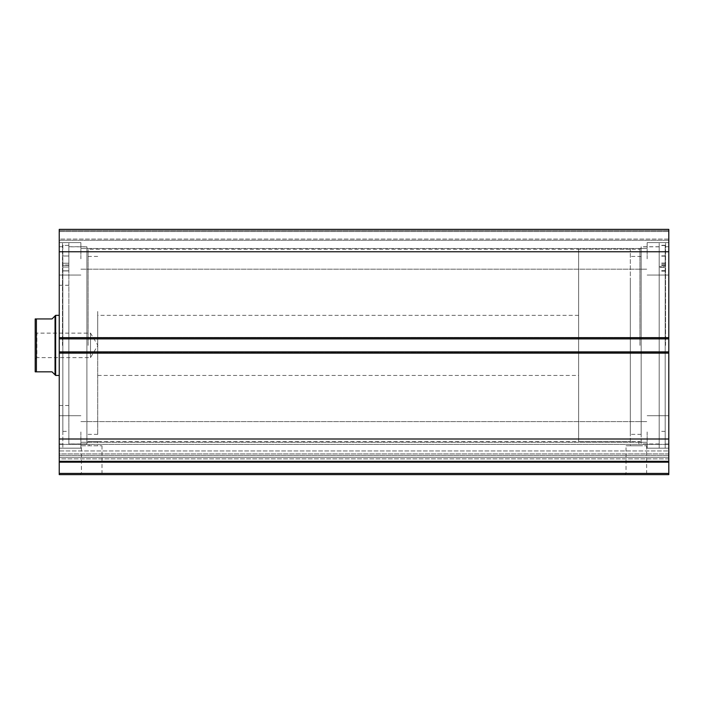 <?xml version="1.0" encoding="UTF-8"?>
<svg xmlns="http://www.w3.org/2000/svg" width="704" height="704" viewBox="0 0 704 704"><rect width="100%" height="100%" fill="white"/><g stroke="black" fill="none" stroke-linecap="round" stroke-linejoin="round"><path stroke-width="0.53" stroke-dasharray="3.52 2.64" d="M665.192 245.282L665.192 270.776L665.192 264.81L665.192 266.763L659.182 266.754L659.182 431.35L659.182 267.265L665.192 267.265L665.192 265.258L665.192 271.119L665.192 245.511L665.192 448.184L665.192 245.282L659.182 245.282L659.182 270.776L659.182 264.81L659.182 266.763L665.192 266.763L665.192 431.35L665.192 267.265L659.182 267.274L659.182 265.258L659.182 271.119L659.182 245.511L659.182 448.184L659.182 245.282M659.182 259.459L659.182 263.085L659.182 259.459M665.192 259.459L665.192 263.085L665.192 259.459M659.182 259.741L659.182 263.366L659.182 259.741M665.192 259.741L665.192 263.366L665.192 259.741M665.192 245.511L659.182 245.511M659.182 273.442L659.182 443.978L659.182 273.442M641.15 273.442L641.15 443.978L641.15 273.442M641.15 280.465L641.15 434.359L641.15 280.465M630.326 280.465L630.326 434.359L630.326 280.465M59.242 457.776L59.242 453.904L668.8 453.904L668.8 461.41L668.8 444.338L668.8 457.266L59.242 457.266L59.242 444.338L59.242 450.956L668.8 450.956L668.8 453.904L59.242 453.904L59.242 444.338L59.242 457.776M81.409 445.782L102.01 445.782L81.409 445.782L81.409 473.431L102.01 473.431L103.206 474.628L80.203 474.628L103.206 474.628M102.01 445.782L102.01 473.431L81.409 473.431L80.203 474.628M626.041 445.782L646.642 445.782L626.041 445.782L626.041 473.431L646.642 473.431L647.838 474.628L624.835 474.628L647.838 474.628M646.642 445.782L646.642 473.431L626.041 473.431L624.835 474.628M86.9 345.391L86.9 246.743L86.9 345.391M88.097 345.391L88.097 249.207L88.097 345.391M641.15 345.391L641.15 246.743L641.15 345.391M639.945 345.391L639.945 249.207L639.945 345.391M641.15 442.772L639.945 441.566L630.45 441.566L638.862 441.566L638.862 445.782L630.45 445.782L638.862 445.782M86.9 442.772L88.097 441.566L89.179 441.566L89.179 445.782L97.601 445.782L97.601 441.566L89.179 441.566L630.45 441.566L630.45 445.782M659.182 345.391L659.182 242.59L659.182 345.391M665.553 345.391L665.553 242.59L665.553 345.391M668.8 345.391L668.8 246.743L668.8 345.391M68.86 345.391L68.86 242.59L68.86 345.391M62.489 345.391L62.489 242.59L62.489 345.391M59.242 345.391L59.242 246.743L59.242 345.391M59.242 258.826L59.242 242.59L59.242 258.826M80.89 258.826L80.89 242.59L80.89 258.826M59.242 431.948L59.242 448.184L59.242 431.948M80.89 431.948L80.89 448.184L80.89 431.948M668.8 258.826L668.8 242.59L668.8 258.826M647.161 258.826L647.161 242.59L647.161 258.826M668.8 431.948L668.8 448.184L668.8 431.948M647.161 431.948L647.161 448.184L647.161 431.948M668.8 473.431L59.242 473.431L59.242 474.628L668.8 474.628L668.8 461.085L59.242 461.085L59.242 458.867L668.8 458.867L668.8 461.085L59.242 461.085L59.242 462.176L668.8 462.176M668.8 458.867L668.8 457.266L59.242 457.266L59.242 458.867L668.8 458.867M59.242 353.082L59.242 461.41L668.8 461.41L668.8 351.877L668.8 353.32L668.8 351.877L59.242 351.877L59.242 337.454L59.242 338.897L668.8 338.897L668.8 229.372L668.8 231.528L668.8 229.372L59.242 229.372L59.242 338.897L668.8 338.897L668.8 352.123L59.242 351.877L59.242 353.32L59.242 351.877L59.242 353.082L668.8 353.082M668.8 353.32L668.8 352.123L668.8 353.32L59.242 353.32L59.242 352.123L59.242 353.32L668.8 353.32M668.8 338.65L668.8 337.454L668.8 338.65L59.242 338.65L59.242 337.454L59.242 338.65L668.8 338.65M668.8 239.105L668.8 231.528L668.8 240.31L668.8 239.105L59.242 239.105L59.242 231.528L59.242 240.31L59.242 239.105L668.8 239.105M668.8 461.41L668.8 450.956L59.242 450.956L59.242 461.41L668.8 461.41L59.242 461.41M59.242 473.431L59.242 462.176M59.242 229.372L668.8 229.372L59.242 229.372M59.242 439.006L668.8 439.006M668.8 251.768L59.242 251.768M668.8 337.454L59.242 337.454L668.8 337.454M59.242 338.897L668.8 338.897M59.242 351.877L668.8 351.877M59.242 231.528L668.8 231.528L59.242 231.528M59.242 240.31L668.8 240.31L59.242 240.31M97.601 445.782L89.179 445.782M97.715 311.467L97.715 434.359L97.715 311.467M86.9 311.467L86.9 434.359L86.9 311.467M59.242 356.849L59.242 315.33L59.242 356.849M97.715 356.849L97.715 315.33L97.715 356.849M68.86 322.467L68.86 405.504L68.86 322.467M59.242 322.467L59.242 405.504L59.242 322.467M86.9 307.806L86.9 443.978L86.9 307.806M68.86 307.806L68.86 443.978L68.86 307.806M35.2 359.33L36.881 357.65L36.881 333.124L90.508 333.124L90.508 357.65L90.508 333.124L97.874 345.391L90.508 357.65L36.881 357.65L36.881 333.124L35.2 331.443L35.2 359.33L35.2 331.443M55.035 315.929L55.035 374.845L52.034 371.835L36.406 371.835L36.406 318.938L52.034 318.938L55.035 315.929M55.642 315.33L55.642 375.443M630.326 441.566L630.326 249.207L630.326 441.566L578.626 441.566L578.626 249.207L578.626 441.566M630.326 249.207L578.626 249.207M578.626 375.443L578.626 315.33L578.626 375.443L97.715 375.443M578.626 315.33L97.715 315.33M35.2 318.938L35.2 371.835M62.85 265.047L62.85 448.184L62.85 245.397L68.86 245.397L68.86 265.329L68.86 245.397L62.85 245.397L62.85 267.018L68.86 267.01L68.86 431.35L68.86 267.01L62.85 267.01L62.85 431.35L62.85 265.038L62.85 270.943L62.85 265.047L68.86 265.047L68.86 270.943L68.86 265.038L68.86 267.018L68.86 265.038L62.85 265.038M68.86 259.618L68.86 263.226L68.86 259.618M62.85 259.618L62.85 263.226L62.85 259.618M62.85 267.018L68.86 267.018L62.85 267.018M665.192 264.95L659.182 264.95M665.192 265.135L659.182 265.135M665.192 265.426L659.182 265.426M665.192 271.093L659.182 271.093M665.192 271.005L659.182 271.005M665.192 270.75L659.182 270.75M665.192 265.241L659.182 265.241M665.192 270.653L659.182 270.653M668.8 337.691L59.242 337.691M668.8 352.123L59.242 352.123L668.8 352.123M668.8 230.569L59.242 230.569L668.8 230.569M59.242 455.409L668.8 455.409L59.242 455.409M62.85 265.329L68.86 265.329L62.85 265.329M62.85 270.926L68.86 270.926L62.85 270.926M62.85 270.829L68.86 270.829L62.85 270.829M665.192 255.878L659.182 255.878M665.192 256.15L659.182 256.15M665.192 431.35L659.182 431.35M665.192 263.366L659.182 263.366M665.192 263.085L659.182 263.085M665.192 271.119L659.182 271.119M665.192 265.258L659.182 265.258M665.192 264.81L659.182 264.81M665.192 270.776L659.182 270.776M659.182 246.805L641.15 246.805M641.15 256.423L630.326 256.423M641.15 434.359L630.326 434.359M659.182 443.978L641.15 443.978M59.242 444.338L668.8 444.338L59.242 444.338M641.15 248.002L639.945 249.207L88.097 249.207L86.9 248.002M659.182 444.03L641.15 444.03M668.8 444.03L665.553 444.03M68.86 246.743L86.9 246.743M62.489 242.59L68.86 242.59M59.242 246.743L62.489 246.743M80.89 242.59L59.242 242.59L80.89 242.59M80.89 415.721L59.242 415.721L80.89 415.721M647.161 242.59L668.8 242.59L647.161 242.59M647.161 415.721L668.8 415.721L647.161 415.721M80.89 421.608L647.161 421.608L80.89 421.608M80.89 248.486L647.161 248.486L80.89 248.486M80.89 269.166L647.161 269.166L80.89 269.166M80.89 442.288L647.161 442.288L80.89 442.288M647.161 448.184L668.8 448.184L647.161 448.184M647.161 275.053L668.8 275.053L647.161 275.053M80.89 448.184L59.242 448.184L80.89 448.184M80.89 275.053L59.242 275.053L80.89 275.053M59.242 444.03L62.489 444.03M68.86 444.03L86.9 444.03M668.8 246.743L665.553 246.743M665.553 242.59L659.182 242.59M659.182 246.743L641.15 246.743M97.715 434.359L86.9 434.359M68.86 405.504L59.242 405.504M86.9 443.978L68.86 443.978M86.9 246.805L68.86 246.805M68.86 285.27L59.242 285.27M97.715 256.423L86.9 256.423M62.85 256.01L68.86 256.01L62.85 256.01M62.85 431.35L68.86 431.35M62.85 263.226L68.86 263.226L62.85 263.226M62.85 270.943L68.86 270.943L62.85 270.943"/><path stroke-width="1.06" d="M668.8 353.082L59.242 353.082L59.242 351.877L668.8 351.877L668.8 474.628L59.242 474.628L59.242 473.431L668.8 473.431M59.242 338.897L59.242 229.372L668.8 229.372L668.8 338.897L59.242 338.897L59.242 351.877M668.8 351.877L668.8 338.897M668.8 462.176L59.242 462.176L59.242 353.082M59.242 462.176L59.242 473.431M59.242 251.768L668.8 251.768M668.8 439.006L59.242 439.006M59.242 461.41L668.8 461.41M55.035 315.929L52.034 318.938L35.2 318.938L36.406 318.938L36.406 371.835L35.2 371.835L52.034 371.835L55.035 374.845L55.035 315.929L55.642 315.33L59.242 315.33M55.035 374.845L55.642 375.443L55.642 315.33M59.242 375.443L55.642 375.443M35.2 371.835L35.2 318.938M59.242 337.691L668.8 337.691"/></g></svg>

